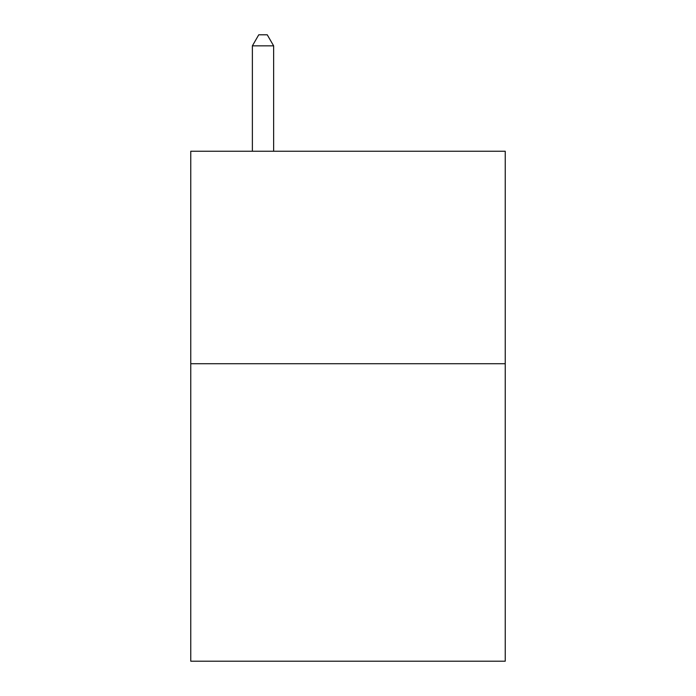 <?xml version="1.0" encoding="UTF-8"?>
<svg xmlns="http://www.w3.org/2000/svg" width="696" height="696" viewBox="0 0 696 696"><rect width="100%" height="100%" fill="white"/><g stroke="black" fill="none" stroke-linecap="round" stroke-linejoin="round"><path stroke-width="1.04" d="M505.235 363.721L505.235 661.2L190.765 661.2L190.765 151.241L505.235 151.241L505.235 363.721L190.765 363.721M273.632 151.241L273.632 45.849L252.378 45.849L252.378 151.241M252.378 45.849L258.755 34.8L267.255 34.8L273.632 45.849"/></g></svg>
